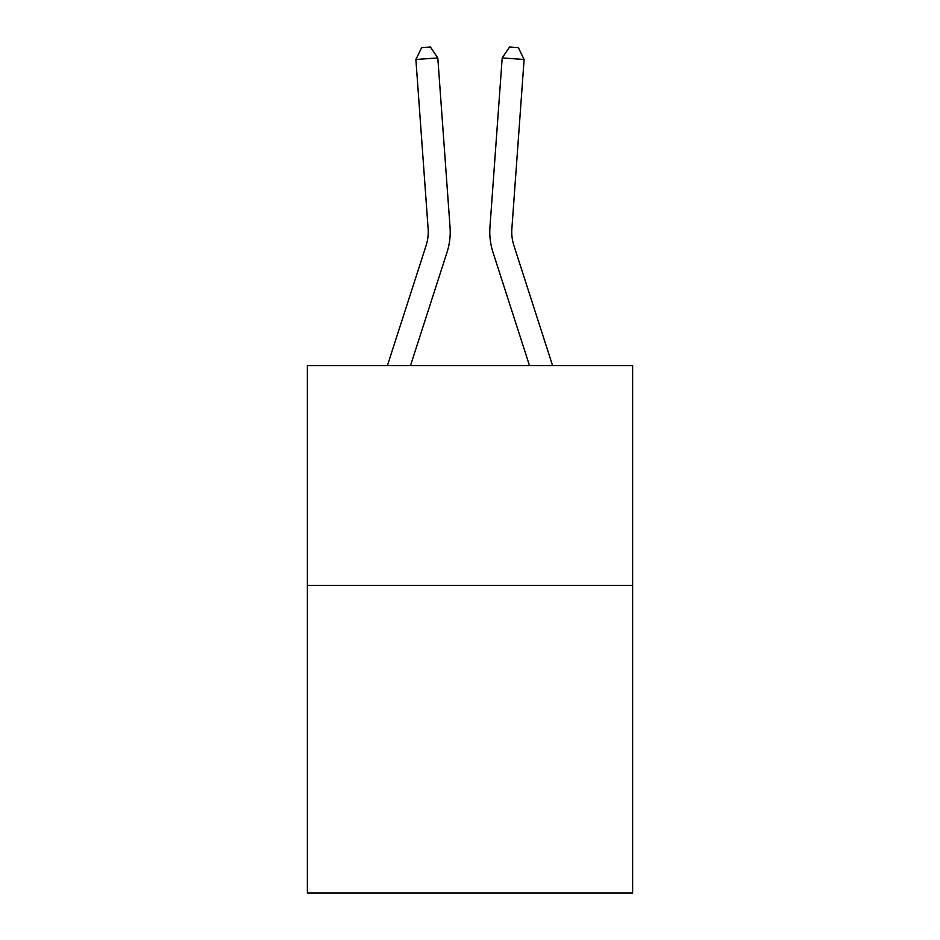 <?xml version="1.0" encoding="UTF-8"?>
<svg xmlns="http://www.w3.org/2000/svg" width="940" height="940" viewBox="0 0 940 940"><rect width="100%" height="100%" fill="white"/><g stroke="black" fill="none" stroke-linecap="round" stroke-linejoin="round"><path stroke-width="1.41" d="M632.62 585.35L632.62 893L307.38 893L307.38 365.601L632.62 365.601L632.62 585.35L307.38 585.35M447.041 252.226L410.498 365.601L447.041 252.226A65.929 65.929 120.6 0 0 450.048 227.233L437.805 57.928L450.048 227.233L437.805 57.928L450.048 227.233L437.805 57.928L450.048 227.233L437.805 57.928L450.048 227.233L437.805 57.928L450.048 227.233L437.805 57.928L450.048 227.233L437.805 57.928L450.048 227.233L437.805 57.928L450.048 227.233L437.805 57.928L450.048 227.233L437.805 57.928L450.048 227.233L437.805 57.928L450.048 227.233L437.805 57.928L450.048 227.233L437.805 57.928L450.048 227.233L437.805 57.928L450.048 227.233L437.805 57.928L450.048 227.233L437.805 57.928L450.048 227.233L437.805 57.928L450.048 227.233L437.805 57.928L450.048 227.233L437.805 57.928L450.048 227.233L437.805 57.928L450.048 227.233L437.805 57.928L450.048 227.233L437.805 57.928L450.048 227.233L437.805 57.928L415.891 59.502L421.637 47.635L430.403 47L437.805 57.928M426.126 245.481A43.945 43.945 -59.4 0 0 428.135 228.82A43.945 43.945 -59.4 0 1 426.126 245.481A43.945 43.945 -59.4 0 0 428.135 228.82A43.945 43.945 -59.4 0 1 426.126 245.481A43.945 43.945 -59.4 0 0 428.135 228.82A43.945 43.945 -59.4 0 1 426.126 245.481A43.945 43.945 -59.4 0 0 428.135 228.82A43.945 43.945 -59.4 0 1 426.126 245.481A43.945 43.945 -59.4 0 0 428.135 228.82A43.945 43.945 -59.4 0 1 426.126 245.481A43.945 43.945 -59.4 0 0 428.135 228.82A43.945 43.945 -59.4 0 1 426.126 245.481A43.945 43.945 -59.4 0 0 428.135 228.82A43.945 43.945 -59.4 0 1 426.126 245.481A43.945 43.945 -59.4 0 0 428.135 228.82A43.945 43.945 -59.4 0 1 426.126 245.481A43.945 43.945 -59.4 0 0 428.135 228.82A43.945 43.945 -59.4 0 1 426.126 245.481A43.945 43.945 -59.4 0 0 428.135 228.82A43.945 43.945 -59.4 0 1 426.126 245.481A43.945 43.945 -59.4 0 0 428.135 228.82A43.945 43.945 -59.4 0 1 426.126 245.481A43.945 43.945 -59.4 0 0 428.135 228.82A43.945 43.945 -59.4 0 1 426.126 245.481A43.945 43.945 -59.4 0 0 428.135 228.82A43.945 43.945 -59.4 0 1 426.126 245.481A43.945 43.945 -59.4 0 0 428.135 228.82A43.945 43.945 -59.4 0 1 426.126 245.481A43.945 43.945 -59.4 0 0 428.135 228.82A43.945 43.945 -59.4 0 1 426.126 245.481A43.945 43.945 -59.4 0 0 428.135 228.82A43.945 43.945 -59.4 0 1 426.126 245.481A43.945 43.945 -59.4 0 0 428.135 228.82A43.945 43.945 -59.4 0 1 426.126 245.481A43.945 43.945 -59.4 0 0 428.135 228.82A43.945 43.945 -59.4 0 1 426.126 245.481A43.945 43.945 -59.4 0 0 428.135 228.82A43.945 43.945 -59.4 0 1 426.126 245.481A43.945 43.945 -59.4 0 0 428.135 228.82A43.945 43.945 -59.4 0 1 426.126 245.481A43.945 43.945 -59.4 0 0 428.135 228.82A43.945 43.945 -59.4 0 1 426.126 245.481A43.945 43.945 -59.4 0 0 428.135 228.82A43.945 43.945 -59.4 0 1 426.126 245.481L387.409 365.601L426.126 245.481A43.945 43.945 -38.4 0 0 428.135 228.82L415.891 59.502M513.875 245.481A43.945 43.945 59.4 0 1 511.865 228.82A43.945 43.945 59.4 0 0 513.875 245.481A43.945 43.945 59.4 0 1 511.865 228.82A43.945 43.945 59.4 0 0 513.875 245.481A43.945 43.945 59.4 0 1 511.865 228.82A43.945 43.945 59.4 0 0 513.875 245.481A43.945 43.945 59.4 0 1 511.865 228.82A43.945 43.945 59.4 0 0 513.875 245.481A43.945 43.945 59.4 0 1 511.865 228.82A43.945 43.945 59.4 0 0 513.875 245.481A43.945 43.945 59.4 0 1 511.865 228.82A43.945 43.945 59.4 0 0 513.875 245.481A43.945 43.945 59.4 0 1 511.865 228.82A43.945 43.945 59.4 0 0 513.875 245.481A43.945 43.945 59.4 0 1 511.865 228.82A43.945 43.945 59.4 0 0 513.875 245.481A43.945 43.945 59.4 0 1 511.865 228.82A43.945 43.945 59.4 0 0 513.875 245.481A43.945 43.945 59.4 0 1 511.865 228.82A43.945 43.945 59.4 0 0 513.875 245.481A43.945 43.945 59.4 0 1 511.865 228.82A43.945 43.945 59.4 0 0 513.875 245.481A43.945 43.945 59.4 0 1 511.865 228.82A43.945 43.945 59.4 0 0 513.875 245.481A43.945 43.945 59.4 0 1 511.865 228.82A43.945 43.945 59.4 0 0 513.875 245.481A43.945 43.945 59.4 0 1 511.865 228.82A43.945 43.945 59.4 0 0 513.875 245.481A43.945 43.945 59.4 0 1 511.865 228.82A43.945 43.945 59.4 0 0 513.875 245.481A43.945 43.945 59.4 0 1 511.865 228.82A43.945 43.945 59.4 0 0 513.875 245.481A43.945 43.945 59.4 0 1 511.865 228.82A43.945 43.945 59.4 0 0 513.875 245.481A43.945 43.945 59.4 0 1 511.865 228.82A43.945 43.945 59.4 0 0 513.875 245.481A43.945 43.945 59.4 0 1 511.865 228.82A43.945 43.945 59.4 0 0 513.875 245.481A43.945 43.945 59.4 0 1 511.865 228.82A43.945 43.945 59.4 0 0 513.875 245.481A43.945 43.945 59.4 0 1 511.865 228.82A43.945 43.945 59.4 0 0 513.875 245.481A43.945 43.945 59.4 0 1 511.865 228.82A43.945 43.945 59.4 0 0 513.875 245.481L552.591 365.601L513.875 245.481A43.945 43.945 38.4 0 1 511.865 228.82L524.109 59.502L502.195 57.928L489.952 227.233A65.929 65.929 -120.6 0 0 492.96 252.226L529.502 365.601L492.96 252.226M502.195 57.928L489.952 227.233L502.195 57.928L489.952 227.233L502.195 57.928L489.952 227.233L502.195 57.928L489.952 227.233L502.195 57.928L489.952 227.233L502.195 57.928L489.952 227.233L502.195 57.928L489.952 227.233L502.195 57.928L489.952 227.233L502.195 57.928L489.952 227.233L502.195 57.928L489.952 227.233L502.195 57.928L489.952 227.233L502.195 57.928L489.952 227.233L502.195 57.928L489.952 227.233L502.195 57.928L489.952 227.233L502.195 57.928L489.952 227.233L502.195 57.928L489.952 227.233L502.195 57.928L489.952 227.233L502.195 57.928L489.952 227.233L502.195 57.928L489.952 227.233L502.195 57.928L489.952 227.233L502.195 57.928L489.952 227.233L502.195 57.928L489.952 227.233L502.195 57.928L509.598 47L518.363 47.635L524.109 59.502"/></g></svg>
